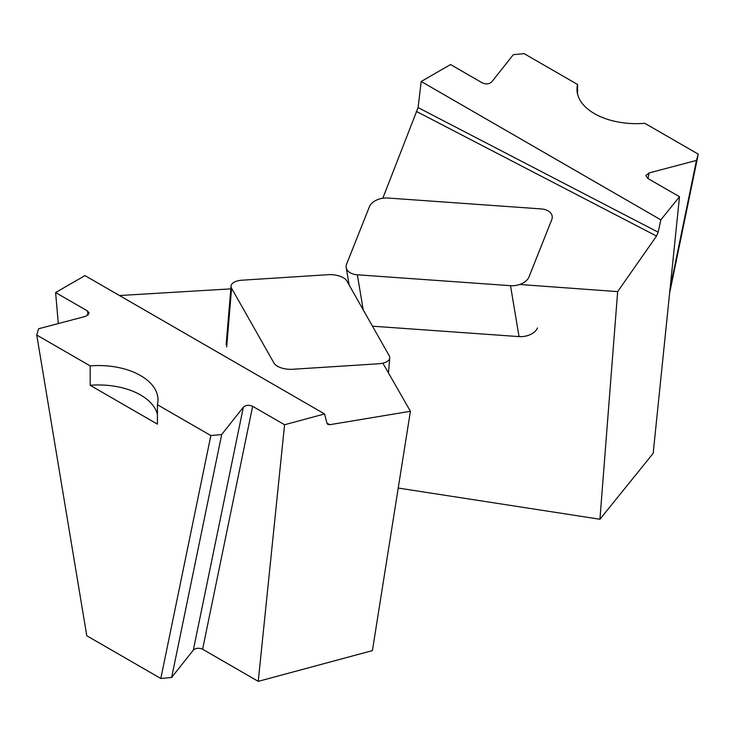 <?xml version="1.0" encoding="UTF-8"?>
<svg xmlns="http://www.w3.org/2000/svg" width="735" height="735" viewBox="0 0 735 735"><rect width="100%" height="100%" fill="white"/><g stroke="black" fill="none" stroke-linecap="round" stroke-linejoin="round"><path stroke-width="1.1" d="M221.685 434.523L243.349 407.19L193.314 650.117L171.65 677.449L221.685 434.523L210.844 435.561L157.428 404.719A59.443 34.325 0 0 0 158.025 399.868A59.443 34.325 0 0 0 90.166 365.892L36.75 335.05L38.542 328.793L85.885 316.28L89.137 313L87.428 310.914L55.612 292.548L84.957 275.607L324.594 413.961L284.574 424.738L258.242 681.354L372.406 650.613L410.415 411.278L382.861 363.154M324.594 413.961L327.011 423.388L327.856 424.462L329.804 424.692L410.415 411.278M193.314 650.117C195.813 647.985 198.909 647.691 202.603 649.235L258.242 681.354M284.574 424.738L252.638 406.308C248.944 404.764 245.848 405.058 243.349 407.19M210.844 435.561L160.809 678.488L86.785 635.757L36.75 335.05M90.166 365.892L90.166 385.305L157.428 424.141L157.428 404.719M55.612 292.548L58.295 323.575M231.543 288.827L119.474 295.534M171.65 677.449L160.809 678.488M157.428 414.43A59.443 34.325 0 0 0 90.166 385.305M389.201 355.712L346.801 280.889A15.214 7.102 4.8 0 0 328.132 274.697L242.183 280.191A15.214 7.102 4.8 0 0 231.056 286.053A15.214 7.102 4.8 0 0 231.589 288.258L273.99 363.081A15.214 7.102 4.8 0 0 292.659 369.273L378.608 363.779A15.214 7.102 4.8 0 0 389.734 357.927A15.214 7.102 4.8 0 0 389.201 355.712M670.1 288.386L696.458 160.423L698.25 154.157L644.834 123.315A59.443 34.325 180 0 1 576.975 89.339A59.443 34.325 180 0 1 577.572 84.488L524.156 53.646L513.315 54.684L491.651 82.017C489.152 84.157 486.055 84.451 482.362 82.908L450.546 64.542L421.201 81.484L660.838 219.838L679.498 196.723L653.176 453.339L599.935 519.25L398.223 488.049M660.838 219.838L658.156 232.196L656.53 236.054L617.657 291.62L599.935 519.25M679.498 196.723L647.572 178.293L645.881 175.5L649.115 172.927L647.958 178.513M577.572 84.488L577.572 94.199M698.25 154.157L669.594 293.283M382.806 198.239L418.096 107.595L658.156 232.196M421.201 81.484L418.096 107.595M617.657 291.62L519.673 284.482M696.458 160.423L649.115 172.927M510.513 285.676L357.348 274.798A15.214 9.61 170.5 0 1 346.222 267.558A15.214 9.61 170.5 0 1 346.644 264.012L369.411 206.737A15.214 9.61 170.5 0 1 387.878 198.027L541.043 208.905A15.214 9.61 170.5 0 1 552.178 216.145A15.214 9.61 170.5 0 1 551.755 219.691L528.979 276.966A15.214 9.61 170.5 0 1 510.513 285.676L519.039 336.602L372.47 326.193M519.039 336.602A15.214 9.61 -9.5 0 0 537.496 327.893M202.603 649.235L252.638 406.308M87.428 310.914L88.136 315.205M329.804 424.692L326.946 423.139M231.589 288.258L226.674 346.938M656.53 236.054L416.258 111.343M363.219 309.858L357.348 274.798M388.475 372.957L389.734 357.927M226.132 344.733L231.056 286.053M349.134 285.005L346.222 267.558"/></g></svg>

